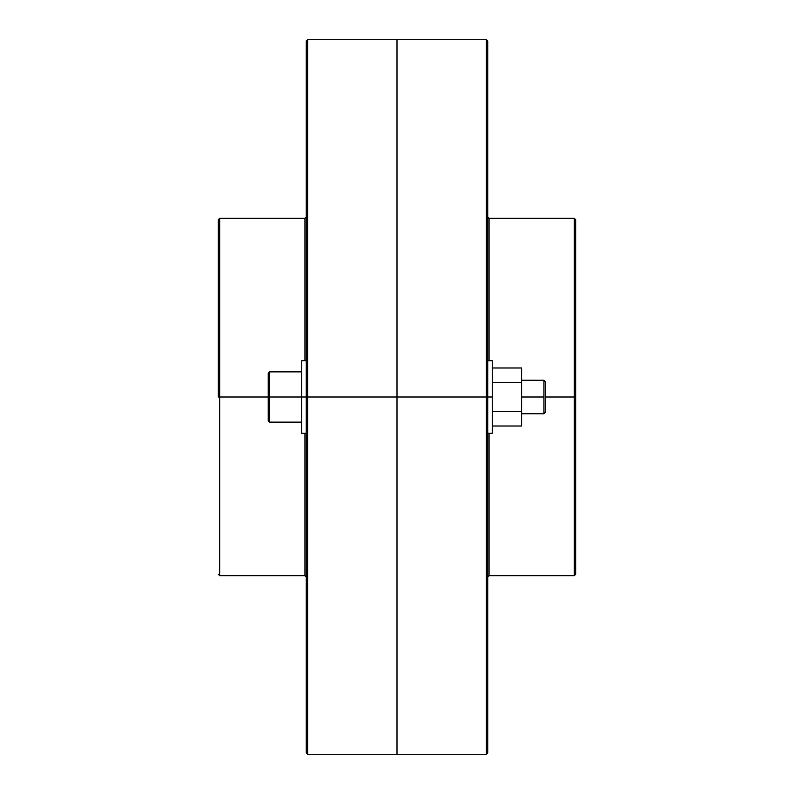 <?xml version="1.0" encoding="UTF-8"?>
<svg xmlns="http://www.w3.org/2000/svg" width="794" height="794" viewBox="0 0 794 794"><rect width="100%" height="100%" fill="white"/><g stroke="black" fill="none" stroke-linecap="round" stroke-linejoin="round"><path stroke-width="1.19" d="M306.276 286.078L306.276 302.832L306.276 286.078M306.276 692.328L306.276 709.082L306.276 692.328M306.276 453.424L306.276 436.67L306.276 453.424M304.936 433.286L304.936 575.65L304.936 433.286M307.615 397L306.276 397L306.276 752.96L306.276 41.04L306.276 397L307.615 397L307.615 754.3L307.615 397L397 397L307.615 397L307.615 39.7L307.615 397M219.69 397L218.35 397L218.35 219.69L218.35 397L219.69 397L219.69 575.65L219.69 397L268.223 397L219.69 397L219.69 218.35L219.69 397M487.724 752.96L486.385 754.3L486.385 397L486.385 754.3L397 754.3L397 39.7L397 397L487.724 397L487.724 41.04L487.724 752.96L487.724 397L486.385 397L486.385 39.7L486.385 397L397 397L397 39.7L397 754.3L307.615 754.3L306.276 752.96M304.936 360.714L304.936 218.35L304.936 360.714M489.064 360.714L489.064 218.35L489.064 360.714M574.31 397L575.65 397L575.65 219.69L575.65 574.31L575.65 397L574.31 397L574.31 218.35L574.31 397L545.279 397L574.31 397L574.31 575.65L574.31 397M489.064 433.286L489.064 575.65L489.064 433.286M306.276 397L301.72 397L301.72 433.286L301.72 360.714L301.72 397L306.276 397M487.724 397L492.28 397L492.28 360.714L492.28 433.286L492.28 397L487.724 397M269.563 371.86L268.223 373.19L268.223 420.8L269.563 422.14L269.563 371.85L269.563 422.15L268.223 420.81L268.223 373.2L269.563 371.86L301.72 371.86M545.279 381.596L545.279 412.404L543.94 413.753L543.94 380.247L545.279 381.596L543.94 380.247L543.94 413.753L545.279 412.404L545.279 381.586M543.94 397L521.589 397L543.94 397M301.72 397L269.563 397L301.72 397M521.589 367.989L521.589 426.011L492.28 426.011L521.589 426.011L521.589 411.5L492.28 411.5L521.589 411.5L521.589 382.5L492.28 382.5L521.589 382.5L521.589 367.989L492.28 367.989L521.589 367.989M306.276 576.99L304.936 575.65L219.69 575.65L218.35 574.31M487.724 41.04L486.385 39.7L307.615 39.7L306.276 41.04M306.276 217.01L304.936 218.35L219.69 218.35L218.35 219.69M487.724 217.01L489.064 218.35L574.31 218.35L575.65 219.69M487.724 576.99L489.064 575.65L574.31 575.65L575.65 574.31M306.276 433.286L301.72 433.286M306.276 360.714L301.72 360.714M487.724 360.714L492.28 360.714M487.724 433.286L492.28 433.286M521.589 413.753L543.94 413.753M301.72 422.14L269.563 422.14M521.589 380.247L543.94 380.247"/></g></svg>
